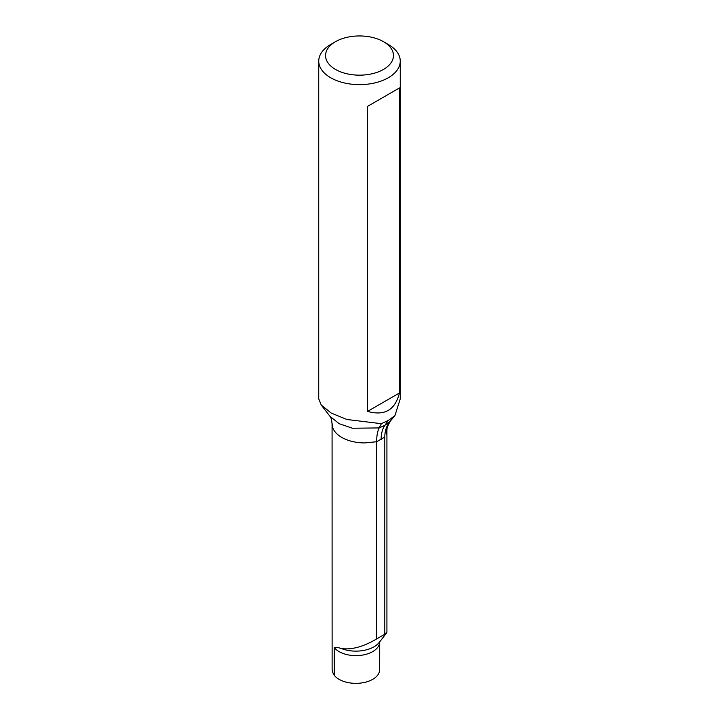 <?xml version="1.0" encoding="UTF-8"?>
<svg xmlns="http://www.w3.org/2000/svg" width="719" height="719" viewBox="0 0 719 719"><rect width="100%" height="100%" fill="white"/><g stroke="black" fill="none" stroke-linecap="round" stroke-linejoin="round"><path stroke-width="1.08" d="M332.088 423.536L332.511 426.996C333.706 431.023 336.789 434.483 341.732 437.395C346.783 440.253 352.777 442.023 359.743 442.715L364.272 442.958L376.657 441.745C376.666 435.822 377.511 431.22 379.183 427.922L384.971 425.208L389.68 421.864C386.454 426.052 384.827 431.112 384.8 437.035L384.8 634.212L386.921 631.992M388.314 44.47L388.314 44.47A40.758 23.529 180 0 1 400.258 61.106A40.758 23.529 180 0 1 359.5 84.635A40.758 23.529 180 0 1 318.742 61.106A40.758 23.529 180 0 1 330.686 44.47L335.485 41.693A33.964 19.611 0 0 0 335.485 69.419A33.964 19.611 0 0 0 383.515 69.419A33.964 19.611 0 0 0 383.515 41.693L388.314 44.47L383.515 41.693A33.964 19.611 0 0 0 335.485 41.693M318.742 61.106L318.742 398.901L321.267 405.067L331.234 413.074L346.864 419.483L381.367 423.689L388.314 420.444L394.911 415.654L400.249 398.901L400.258 61.106M367.589 411.376L367.589 106.349L399.44 87.952L399.44 392.978C395.144 410.064 384.53 416.193 367.589 411.376L399.44 392.978M367.589 106.349L399.44 87.952M321.258 405.076L329.985 416.337L339.116 423.671L352.436 428.236L379.183 427.922L381.367 423.689M394.902 415.645L389.68 421.864L393.886 416.463M384.8 437.035L376.657 441.745L376.657 638.912L384.8 634.212M332.079 423.949L332.124 669.515A32.939 19.018 180 0 0 334.227 675.267L334.227 647.54C335.539 647.073 337.984 647.424 341.552 648.592C351.933 649.904 363.634 646.678 376.657 638.912M379.695 641.681L379.668 669.632A23.772 13.724 180 0 1 360.893 683.05A23.772 13.724 180 0 1 334.227 675.267M386.921 632.127L386.921 430.322L386.247 434.15M381.115 439.615A40.758 23.529 60 0 1 384.971 425.208L388.314 420.444M379.668 641.905A23.772 13.724 180 0 1 360.893 655.324A23.772 13.724 180 0 1 334.227 647.54M386.436 633.124L379.264 642.391A25.596 14.775 180 0 1 341.552 648.592M390.651 421.037C389.33 421.505 385.555 431.804 386.445 430.807M387.038 428.147L386.939 430.124M329.985 416.337C331.091 417.523 331.783 420.13 332.061 424.147"/></g></svg>
